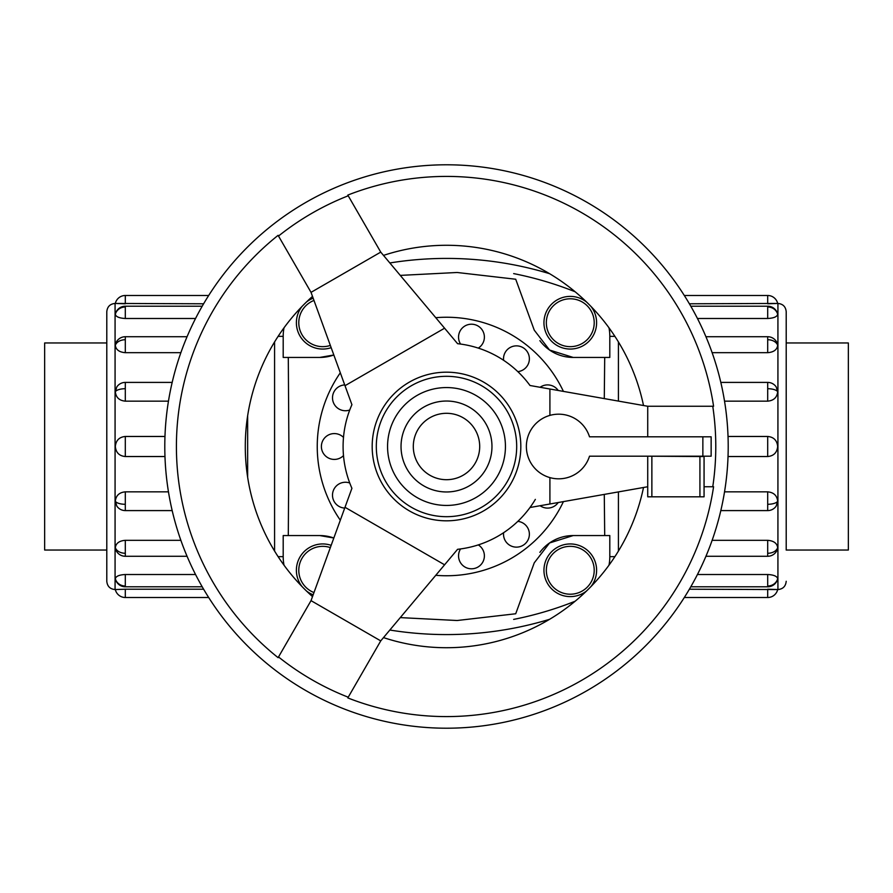 <?xml version="1.0" encoding="UTF-8"?>
<svg xmlns="http://www.w3.org/2000/svg" width="893" height="893" viewBox="0 0 893 893"><rect width="100%" height="100%" fill="white"/><g stroke="black" fill="none" stroke-linecap="round" stroke-linejoin="round"><path stroke-width="1.34" d="M284.007 565.18A45.242 45.242 0 0 1 283.193 556.652L283.193 535.566L288.294 535.566L288.897 446.5L288.294 357.434L283.193 357.434L283.193 336.348A45.242 45.242 0 0 1 284.007 327.82M288.294 535.566L319.817 535.566L333.826 538.01A41.424 41.424 0 0 0 319.817 535.566M604.282 494.398L604.706 535.566L573.183 535.566L549.575 542.955L534.26 562.824L515.719 613.759L457.149 620.512L400.276 617.61M563.416 391.391A129.251 129.251 0 0 0 435.762 317.696M340.311 372.805A129.251 129.251 0 0 0 340.311 520.195M540.098 387.283A12.926 12.926 0 0 1 558.203 390.475M503.607 360.303A12.926 12.926 0 0 1 524.504 348.683A12.926 12.926 0 0 1 517.828 371.644A103.409 103.409 0 0 1 529.995 385.497A103.409 103.409 0 0 0 457.584 343.693A103.409 103.409 0 0 1 460.554 344.051A12.926 12.926 0 0 1 474.339 324.527A12.926 12.926 0 0 1 478.291 348.103M349.755 409.999A12.926 12.926 0 0 1 333.781 392.217A12.926 12.926 0 0 1 344.72 384.916M343.492 455.597A12.926 12.926 0 0 1 321.391 446.5A12.926 12.926 0 0 1 343.492 437.403M344.72 508.084A12.926 12.926 0 0 1 335.801 486.54A12.926 12.926 0 0 1 349.755 483.001M478.291 544.897A12.926 12.926 0 0 1 474.339 568.473A12.926 12.926 0 0 1 460.554 548.949A103.409 103.409 0 0 1 457.584 549.307A103.409 103.409 0 0 0 529.995 507.503L647.726 486.741M517.828 521.356A12.926 12.926 0 0 1 524.504 544.317A12.926 12.926 0 0 1 503.607 532.697M594.213 322.73A23.932 23.932 0 0 0 570.27 298.787A23.932 23.932 0 0 0 546.337 322.73A23.932 23.932 0 0 0 570.27 346.663A23.932 23.932 0 0 0 594.213 322.73M586.623 302.08A26.332 26.332 0 0 0 543.949 322.73A26.332 26.332 0 0 0 570.27 349.051A26.332 26.332 0 0 0 590.92 306.377M594.213 570.27A23.932 23.932 0 0 0 570.27 546.337A23.932 23.932 0 0 0 546.337 570.27A23.932 23.932 0 0 0 570.27 594.213A23.932 23.932 0 0 0 594.213 570.27M590.92 586.623A26.332 26.332 0 0 0 570.27 543.949A26.332 26.332 0 0 0 558.806 593.979A26.332 26.332 0 0 0 586.623 590.92M313.979 300.439A23.932 23.932 0 0 0 298.787 322.73A23.932 23.932 0 0 0 330.343 345.412M313.164 298.195A26.332 26.332 0 0 0 306.377 302.08M302.08 306.377A26.332 26.332 0 0 0 331.169 347.667M330.343 547.588A23.932 23.932 0 0 0 298.787 570.27A23.932 23.932 0 0 0 313.979 592.561M331.169 545.333A26.332 26.332 0 0 0 302.08 586.623M786.208 342.968L848.35 342.968L848.35 550.032L786.208 550.032M106.792 550.032L44.65 550.032L44.65 342.968L106.792 342.968M786.208 581.276C785.717 586.31 782.96 589.079 777.926 589.559L777.926 303.441C782.96 303.921 785.717 306.69 786.208 311.724L786.208 550.066M777.669 314.325A10.214 9.443 180 0 0 767.701 306.991L767.701 318.488C773.74 318.165 777.066 316.769 777.669 314.325L777.412 313.476M777.926 303.441L777.669 303.441A10.214 10.214 0 0 0 767.701 295.494L767.701 303.787L777.669 303.441L689.385 303.787M767.701 318.488L697.444 318.488M777.669 345.334A10.214 7.222 180 0 0 767.701 339.731L767.701 336.728A10.214 10.214 0 0 1 777.412 343.749L777.669 345.334C777.066 349.743 773.74 352.188 767.701 352.679L712.134 352.679M777.669 391.748A10.214 3.907 180 0 0 767.701 388.712L767.701 382.405A10.214 10.214 0 0 1 776.184 386.915L777.669 391.748C777.066 397.441 773.74 400.577 767.701 401.158L724.536 401.158M728.029 436.465L767.701 436.465C773.74 437.045 777.066 440.394 777.669 446.5C777.066 452.606 773.74 455.955 767.701 456.535L728.029 456.535M724.536 491.842L767.701 491.842C773.74 492.423 777.066 495.559 777.669 501.252L776.184 506.085A10.214 10.214 0 0 1 767.701 510.595L720.818 510.595M697.444 574.512L767.701 574.512C773.74 574.835 777.066 576.231 777.669 578.675L777.624 579.032A10.214 10.214 0 0 1 767.701 586.79L690.791 586.79M767.701 295.494L684.317 295.494M689.385 589.213L777.669 589.559A10.214 10.214 0 0 1 767.701 597.506L684.317 597.506M712.134 540.321L767.701 540.321C773.74 540.812 777.066 543.257 777.669 547.666L777.412 549.251A10.214 10.214 0 0 1 767.701 556.272L705.939 556.272M786.208 446.5L786.208 342.934M247.651 415.725L247.651 477.275M115.074 589.559C110.04 589.079 107.283 586.31 106.792 581.276L106.792 311.724C107.283 306.69 110.04 303.921 115.074 303.441L115.074 589.559L125.299 589.213L115.331 589.559A10.214 10.214 0 0 0 125.299 597.506L208.683 597.506M115.331 578.675A10.214 9.443 0 0 0 125.299 586.009L125.299 574.512C119.26 574.835 115.934 576.231 115.331 578.675L115.588 579.524M125.299 597.506L125.299 589.213L203.615 589.213M125.299 574.512L195.556 574.512M115.331 547.666A10.214 7.222 0 0 0 125.299 553.269L125.299 556.272A10.214 10.214 0 0 1 115.588 549.251L115.331 547.666C115.934 543.257 119.26 540.812 125.299 540.321L180.866 540.321M115.331 501.252A10.214 3.907 0 0 0 125.299 504.288L125.299 510.595A10.214 10.214 0 0 1 116.816 506.085L115.331 501.252C115.934 495.559 119.26 492.423 125.299 491.842L168.464 491.842M164.971 456.535L125.299 456.535C119.26 455.955 115.934 452.606 115.331 446.5C115.934 440.394 119.26 437.045 125.299 436.465L164.971 436.465M168.464 401.158L125.299 401.158C119.26 400.577 115.934 397.441 115.331 391.748L116.816 386.915A10.214 10.214 0 0 1 125.299 382.405L172.182 382.405M195.556 318.488L125.299 318.488C119.26 318.165 115.934 316.769 115.331 314.325L115.376 313.968A10.214 10.214 0 0 1 125.299 306.21L202.209 306.21M203.615 303.787L115.331 303.441A10.214 10.214 0 0 1 125.299 295.494L208.683 295.494M180.866 352.679L125.299 352.679C119.26 352.188 115.934 349.743 115.331 345.334L115.588 343.749A10.214 10.214 0 0 1 125.299 336.728L187.061 336.728M383.499 637.602A201.226 201.226 0 0 0 643.507 487.489M312.505 296.387A201.226 201.226 0 0 0 312.505 596.613M712.759 406.259L713.574 406.259A270.088 270.088 0 0 0 347.812 195.087L348.225 195.79A269.284 269.284 0 0 0 278.516 236.042L278.114 235.328A270.088 270.088 0 0 0 278.114 657.672L278.516 656.958A269.284 269.284 0 0 0 348.225 697.21L347.812 697.913A270.088 270.088 0 0 0 713.574 486.741L712.759 486.741A269.284 269.284 0 0 0 712.759 406.259L647.726 406.259L647.726 436.811M164.792 446.5A281.708 281.708 0 0 0 446.5 728.208A281.708 281.708 0 0 0 728.208 446.5A281.708 281.708 0 0 0 446.5 164.792A281.708 281.708 0 0 0 164.792 446.5M278.516 236.042L311.032 292.357L351.92 404.696A103.409 103.409 0 0 0 351.92 488.304L311.032 600.643L278.516 656.958M526.368 446.5A32.315 32.315 0 0 0 589.514 456.189L711.141 456.189L711.141 436.811L589.514 436.811A32.315 32.315 0 0 0 526.368 446.5M505.438 446.5A58.938 58.938 0 0 0 446.5 387.562A58.938 58.938 0 0 0 387.562 446.5A58.938 58.938 0 0 0 446.5 505.438A58.938 58.938 0 0 0 505.438 446.5M520.82 446.5A74.32 74.32 0 0 1 446.5 520.82A74.32 74.32 0 0 1 372.18 446.5A74.32 74.32 0 0 1 446.5 372.18A74.32 74.32 0 0 1 520.82 446.5A74.32 74.32 0 0 0 446.5 372.18A74.32 74.32 0 0 0 372.18 446.5M647.726 456.557L647.726 496.809L704.064 496.809L704.064 456.557L647.726 456.189M704.064 486.741L712.759 486.741M535.354 499.388A103.409 103.409 0 0 1 529.995 507.503M549.909 477.599L549.909 503.987M647.726 406.259L549.909 389.013L549.909 415.401M348.225 697.21L380.742 640.884L457.584 549.307M549.909 389.013L529.995 385.497M380.742 640.884L311.032 600.643M444.591 564.8L345.011 507.302M311.032 292.357L380.742 252.116L348.225 195.79M457.584 343.693L380.742 252.116M345.011 385.698L444.591 328.2M643.507 405.511A201.226 201.226 0 0 0 383.499 255.398M115.074 303.441L125.299 303.787L125.299 295.494M777.926 589.559L767.701 589.213L767.701 597.506M389.839 630.034A355.447 355.447 0 0 0 549.597 619.307M274.575 341.941L274.575 551.059M549.597 273.693A355.447 355.447 0 0 0 389.839 262.966M618.425 551.059L618.425 491.909M618.425 401.091L618.425 341.941M306.377 590.92A26.332 26.332 0 0 0 313.164 594.805M558.203 502.525A12.926 12.926 0 0 1 540.098 505.717M435.762 575.304A129.251 129.251 0 0 0 563.416 501.609M608.993 327.82A45.242 45.242 0 0 1 609.807 336.348L609.807 357.434L573.183 357.434L549.575 350.045L534.26 330.176L515.719 279.241L457.149 272.488L400.276 275.39M539.874 340.635A41.424 41.424 0 0 0 573.183 357.434M515.786 279.431L534.26 330.176M513.665 273.604A346.83 346.83 0 0 1 575.148 291.777M604.706 357.434L604.282 398.602M604.706 535.566L609.807 535.566L609.807 556.652A45.242 45.242 0 0 1 608.993 565.18M319.817 357.434A41.424 41.424 0 0 0 333.837 354.99L319.817 357.434L288.294 357.434M573.183 535.566A41.424 41.424 0 0 0 539.874 552.365M534.26 562.824L515.786 613.569M575.148 601.223A346.83 346.83 0 0 1 513.665 619.396M777.669 501.252A10.214 3.907 180 0 1 767.701 504.288L767.701 510.595M767.701 491.842L767.701 504.288M777.669 578.675A10.214 9.443 180 0 1 767.701 586.009L767.701 586.79M767.701 574.512L767.701 586.009M777.624 313.968A10.214 10.214 0 0 0 767.701 306.21L767.701 306.991M767.701 436.465L767.701 456.535M777.669 547.666A10.214 7.222 180 0 1 767.701 553.269L767.701 556.272M767.701 540.321L767.701 553.269M115.331 391.748A10.214 3.907 0 0 1 125.299 388.712L125.299 382.405M125.299 401.158L125.299 388.712M115.331 314.325A10.214 9.443 0 0 1 125.299 306.991L125.299 306.21M125.299 318.488L125.299 306.991M115.376 579.032A10.214 10.214 0 0 0 125.299 586.79L125.299 586.009M125.299 456.535L125.299 436.465M115.331 345.334A10.214 7.222 0 0 1 125.299 339.731L125.299 336.728M125.299 352.679L125.299 339.731M491.965 446.5A45.465 45.465 0 0 0 446.5 401.035A45.465 45.465 0 0 0 401.035 446.5A45.465 45.465 0 0 0 446.5 491.965A45.465 45.465 0 0 0 491.965 446.5M479.697 446.5A33.197 33.197 0 0 0 446.5 413.303A33.197 33.197 0 0 0 413.303 446.5A33.197 33.197 0 0 0 446.5 479.697A33.197 33.197 0 0 0 479.697 446.5M376.31 446.5A70.19 70.19 0 0 0 446.5 516.69A70.19 70.19 0 0 0 516.69 446.5A70.19 70.19 0 0 0 446.5 376.31A70.19 70.19 0 0 0 376.31 446.5M702.858 456.189L702.858 436.811M651.868 456.557L651.868 496.809M699.922 456.557L699.922 496.809M125.299 553.269L125.299 540.321M125.299 504.288L125.299 491.842M767.701 339.731L767.701 352.679M767.701 388.712L767.701 401.158M614.897 556.652L609.807 556.652M614.897 336.348L609.807 336.348M278.103 336.348L283.193 336.348M278.103 556.652L283.193 556.652M767.701 306.21L690.791 306.21M767.701 382.405L720.818 382.405M767.701 336.728L705.939 336.728M125.299 586.79L202.209 586.79M125.299 510.595L172.182 510.595M125.299 556.272L187.061 556.272"/></g></svg>
